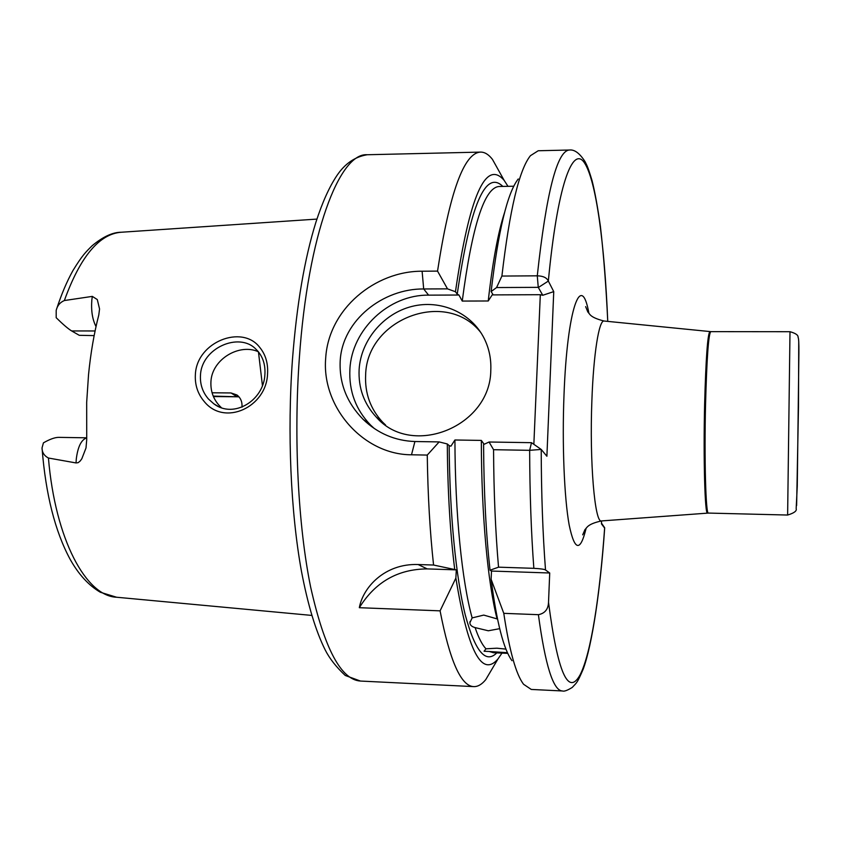 <?xml version="1.0" encoding="UTF-8"?>
<svg xmlns="http://www.w3.org/2000/svg" width="841" height="841" viewBox="0 0 841 841"><rect width="100%" height="100%" fill="white"/><g stroke="black" fill="none" stroke-linecap="round" stroke-linejoin="round"><path stroke-width="1.26" d="M257.788 351.086L255.706 348.952C239.023 331.89 201.798 347.943 200.494 374.886C199.874 384.064 202.534 392.116 208.484 399.044L213.845 403.827C233.756 419.102 263.885 400.39 264.894 374.487C265.483 365.215 263.117 357.414 257.788 351.086M195.396 374.129C197.057 341.74 242.019 324.384 259.543 347.144C265.535 354.345 268.205 363.217 267.554 373.782C266.597 407.065 224.494 426.755 204.237 401.535C197.656 393.756 194.713 384.621 195.396 374.129M496.81 652.868C485.667 664.096 475.154 651.439 465.252 614.918C455.99 577.672 449.693 514.797 449.157 445.604L450.913 446.193L454.928 439.99C455.086 514.124 462.056 581.793 472.148 617.904L469.888 622.739C469.951 625.042 471.685 626.661 475.102 627.596C478.571 637.772 482.198 644.847 485.972 648.81L484.08 651.249L489.252 651.502L493.635 652.732M472.148 617.904L483.743 615.086L497.063 618.892C487.769 582.697 481.399 514.808 481.336 440.411L484.143 444.29M499.68 628.669L488.316 630.782L475.102 627.596M485.972 648.81L496.894 648.19L505.956 649.115M507.48 652.7L489.252 651.502M96.021 326.55C92.415 319.548 91.017 310.718 91.827 300.069L92.321 296.389L97.293 299.564L99.553 308.962L98.796 314.965C94.076 333.267 90.66 353.157 88.536 374.634L86.676 402.376L86.718 439.738L86.013 447.959L81.819 458.776L80.221 460.984L78.171 462.666L76.037 462.939L76.289 458.965C77.845 446.729 81.304 439.717 86.655 437.919M92.321 296.389L64.358 300.542C60.026 302.371 57.304 305.661 56.189 310.403L56.189 317.719C63.117 324.51 68.279 328.915 71.664 330.944L79.264 335.317L94.15 335.601M86.644 437.814L58.639 437.362C54.844 437.394 49.777 439.223 43.438 442.85L42.05 447.843C42.018 452.342 44.142 455.738 48.431 458.03L76.037 462.939M359.128 369.325C358.224 387.838 363.943 403.775 376.295 417.125C411.88 458.303 490.639 426.587 490.797 370.145C491.281 358.897 489.094 348.363 484.248 338.534C471.37 312.642 440.411 299.186 411.911 306.429C383.38 313.556 360.968 340.237 359.128 369.325M480.884 332.637C446.603 288.516 366.634 318.592 365.635 375.023C364.763 393.262 370.418 408.968 382.592 422.129L385.577 425.031M513.798 186.218L499.134 186.492C484.458 187.469 472.158 225.661 462.245 301.067L458.944 295.023L428.605 295.149C388.826 294.56 351.759 329.514 349.898 369.273C348.836 391.044 355.732 409.651 370.587 425.073L374.266 428.479M437.541 271.107L447.507 288.862L423.685 288.968C383.37 288.505 342.298 320 340.185 360.957C339.165 383.265 346.828 402.755 363.196 419.438C377.777 433.43 395.018 440.789 414.918 441.525L439.149 441.914L427.26 455.076L411.501 454.792C363.564 454.781 321.42 407.254 325.688 358.203C328.537 308.805 375.317 270.939 422.108 271.223L437.541 271.107C449.609 192.368 463.98 152.694 480.653 152.095C484.752 152.074 488.684 154.502 492.458 159.391L500.384 173.603M221.383 407.675C213.856 400.631 210.376 391.874 210.944 381.436C212.132 359.002 239.569 343.128 258.345 351.748M481.336 440.411L454.928 439.99M494.035 665.62L485.751 679.633C481.861 684.416 477.856 686.75 473.767 686.613C461.026 686.235 449.798 660.984 440.085 610.85L455.875 578.061L456.306 569.872L433.567 565.036L418.135 564.532L427.228 568.905L456.306 569.872M427.228 568.905C397.846 569.105 375.212 582.035 359.328 607.696L440.085 610.85M359.328 607.696C362.902 587.533 384.663 563.312 418.135 564.532M433.567 565.036C429.93 531.785 427.827 495.128 427.26 455.076M454.676 569.031C450.103 532.511 447.643 490.818 447.296 443.964L439.149 441.914M498.534 567.17C495.454 531.733 493.793 492.574 493.562 449.704L489.063 442.009L483.586 444.553C483.838 491.638 485.982 533.53 490.04 570.209L491.501 571.05L491.112 579.281L503.78 613.341L538.398 614.687C544.863 613.415 548.237 609.294 548.521 602.324L549.72 572.994L545.515 569.988C544.505 569.262 540.616 568.705 533.846 568.327L498.534 567.17L490.04 570.209M533.856 444.216L540.311 294.707L492.185 294.897L492.794 294.224L491.123 291.575L496.568 287.548L501.898 276.058L537.273 275.827C543.139 275.974 546.829 277.719 548.343 281.062L553.746 291.617L546.892 456.253L541.215 449.43L529.651 450.324L493.562 449.704M447.507 288.862L455.454 291.732C469.457 195.953 485.699 158.854 504.18 180.416L507.996 186.324M455.454 291.732L457.231 294.171C470.235 205.278 485.436 169.367 502.823 186.418M462.245 301.067L488.232 300.983C492.595 262.014 498.051 232.505 504.589 212.447M491.123 291.575C498.366 230.423 507.396 192.894 518.224 178.986M501.898 276.058C509.667 209.819 519.181 169.693 530.44 155.69L538.219 150.749L569.462 150.024C557.078 150.602 546.345 192.536 537.273 275.827L538.261 287.349L496.568 287.548M501.982 653.1L498.009 658.913C481.777 677.878 467.733 650.923 455.875 578.061M449.157 445.604L447.296 443.964M512.011 660.7C503.696 649.609 496.726 622.466 491.112 579.281M538.398 614.687C545.252 665.357 553.283 690.787 562.492 690.976L531.27 689.441L523.617 684.311C516.059 674.545 509.446 650.881 503.78 613.341M604.668 528.127L601.504 523.964L601.494 520.936C594.808 523.628 589.446 461.951 591.885 400.505C593.515 353.714 599.044 319.811 604.069 321.02L604.185 321.031M492.185 294.897L488.232 300.983M458.944 295.023L457.231 294.171M258.45 351.874L262.434 385.535M242.04 407.149L241.998 404.752C241.819 400.694 240.137 397.436 236.952 394.976L231.023 392.957L212.058 392.779M540.311 294.707L542.76 295.275L538.261 287.349M489.063 442.009L531.501 442.681L541.215 449.43C541.331 493.835 542.771 534.024 545.515 569.988M491.501 571.05L549.72 572.994M548.521 602.324C557.646 672.369 568.169 696.558 580.08 674.892C590.971 653.73 599.801 596.122 604.658 527.717L601.525 523.228M569.462 150.024C574.477 149.393 579.659 153.241 585.01 161.567C587.039 165.656 587.733 166.381 592.064 180.626C594.871 191.716 597.667 207.065 600.442 226.66C603.68 255.033 606.109 286.602 607.749 321.388C604.605 244.647 596.185 180.027 584.274 162.586C572.469 145.346 557.352 186.029 548.343 281.062L538.503 287.412M553.746 291.617L542.76 295.275M95.086 330.965L71.664 330.944M422.108 271.223L423.685 288.968L428.605 295.149M586.135 528.19C580.332 552.222 574.676 551.17 569.178 525.026C564.258 498.114 562.019 444.395 564.017 394.639C567.244 307.911 581.362 270.518 588.91 313.367M707.565 513.084L707.523 513.094C704.926 515.186 703.286 459.344 704.632 403.932C705.872 358.308 707.617 334.192 709.867 331.585L709.909 331.596M587.912 312.127L585.641 306.629L587.88 312.074C589.94 313.651 589.11 317.225 604.069 321.02L710.74 331.638C708.511 334.224 706.787 358.329 705.557 403.953C704.211 459.354 705.82 515.186 708.395 513.073L787.628 515.039L789.993 331.711C795.66 333.267 798.361 335.16 798.077 337.388C798.687 337.998 798.961 343.149 798.897 352.852L797.268 486.161L796.164 508.584C797.005 510.918 794.167 513.063 787.628 515.039M798.74 341.457L798.487 406.792L796.627 505.515M360.453 681.052L345.241 675.46C336.095 666.902 329.367 658.303 325.068 649.673C315.638 630.718 307.764 604.532 301.425 571.092C290.723 512.243 287.17 432.673 292.447 359.706C296.757 304.4 304.568 258.586 315.901 222.266C322.271 202.544 329.273 186.975 336.915 175.559C344.905 163.659 355.007 156.72 367.244 154.744C339.638 152.389 307.964 233.703 299.343 358.077C293.572 438.298 298.187 526.161 310.665 587.186C324.437 648.527 341.036 679.822 360.453 681.052L473.767 686.613M56.641 308.952C61.372 294.434 66.796 281.64 72.925 270.592C82.439 255.044 85.877 251.943 92.163 245.709C102.991 236.71 112.694 232.221 121.283 232.242C99.238 233.893 80.263 256.663 64.358 300.542M48.431 458.03C55.285 539.68 86.192 596.227 116.573 597.236L100.363 592.264C88.599 585.347 78.476 574.277 70.003 559.065C55.054 531.218 45.761 494.519 42.124 448.947M533.846 568.327C531.186 532.731 529.788 493.394 529.651 450.324L531.501 442.681M414.918 441.525L411.501 454.792M213.404 396.542L237.845 396.794L213.215 396.1M238.823 396.658L236.395 396.332L231.023 392.957M469.888 622.739L470.077 621.478M382.592 422.129L376.295 417.125M217.966 406.256L213.845 403.827M585.115 529.399L582.697 534.844L585 529.546C587.007 528.011 586.755 524.174 601.494 520.936L708.395 513.073M710.74 331.638L789.993 331.711M121.283 232.242L316.92 219.091M367.244 154.744L480.653 152.095M507.775 653.362L493.131 652.711M504.18 180.416L492.458 159.391M498.009 658.913L485.751 679.633M562.492 690.976C564.101 691.628 567.339 690.45 572.216 687.454C576.989 682.24 576.831 683.838 583.097 669.383C592.138 645.236 600.411 590.172 604.69 527.896M116.573 597.236L311.811 615.423M363.175 419.417L370.587 425.073M237.845 396.794L239.033 396.899"/></g></svg>
